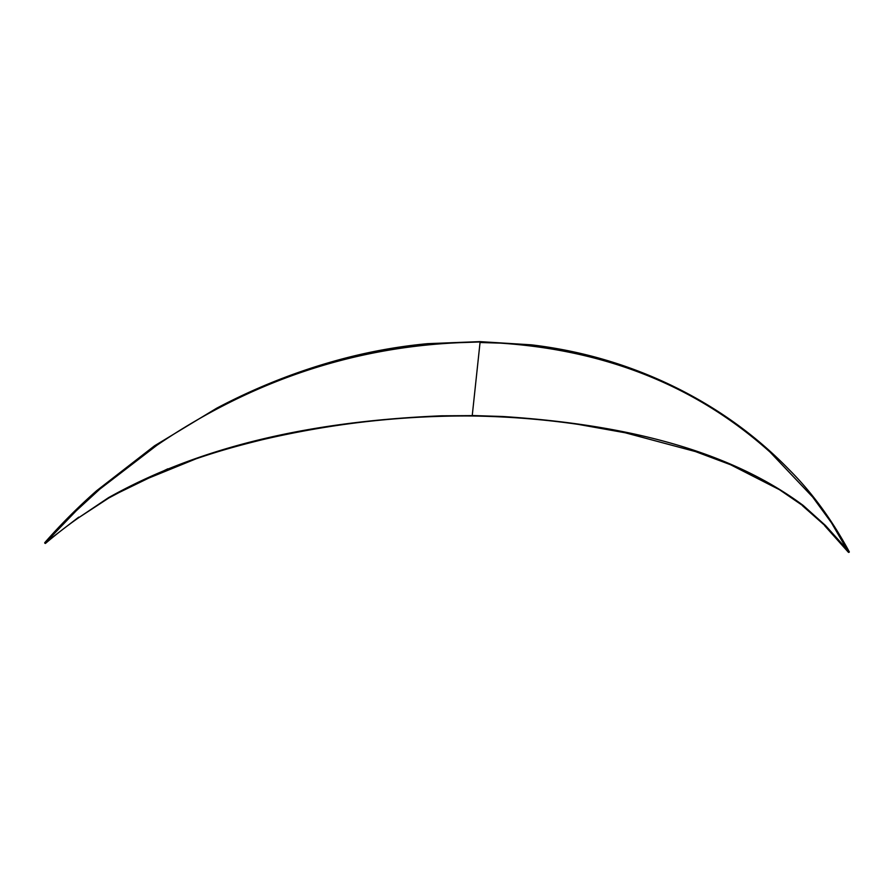 <?xml version="1.0" encoding="UTF-8"?>
<svg xmlns="http://www.w3.org/2000/svg" width="894" height="894" viewBox="0 0 894 894"><rect width="100%" height="100%" fill="white"/><g stroke="black" fill="none" stroke-linecap="round" stroke-linejoin="round"><path stroke-width="1.34" d="M479.676 341.977L459.762 342.659C351.331 347.408 250.342 381.637 156.796 445.357L99.871 489.096L76.202 510.809L45.493 542.714M167.815 468.814L108.453 497.701C211.297 440.004 330.076 420.493 441.446 415.811L471.864 415.621M802.443 505.423L779.412 489.666L730.487 464.701L695.42 451.559L625.185 432.774L578.295 424.393C543.463 419.331 508.049 416.526 472.043 415.989C436.205 415.732 400.132 417.71 363.847 421.923C329.852 425.902 295.925 431.858 262.076 439.77C234.753 446.497 216.538 451.805 196.054 458.812L137.777 482.559L108.699 498.07L79.074 517.447L108.453 497.701M47.08 541.451L78.739 517.134M824.659 525.337L802.521 505.781L803.225 505.456C722.888 445.715 612.457 423.644 502.797 416.503L472.244 415.52L480.044 342.514L500.215 343.117C607.127 350.258 697.119 386.621 770.17 452.208L812.68 497.053L831.454 522.766L848.227 551.676M848.384 552.257L824.681 525.706L825.475 525.471L803.225 505.456M847.881 550.391L825.475 525.471M849.3 551.844C831.867 519.604 811.674 492.069 788.731 469.249C761.587 441.312 730.487 417.509 695.431 397.841C674.724 386.242 652.955 376.307 630.114 368.06C598.611 356.672 565.678 348.928 531.293 344.827L479.854 341.62L427.645 343.665C398.657 346.369 369.825 351.543 341.162 359.198C298.082 370.764 256.544 387.124 216.56 408.267L154.561 445.782L96.653 490.705C78.091 507.054 60.77 524.398 44.7 542.747A0.682 0.682 0 0 0 45.46 543.418M45.471 543.407C56.881 533.718 68.078 525.069 79.074 517.447M848.574 552.38A0.682 0.682 0 0 0 849.3 552.023"/></g></svg>
